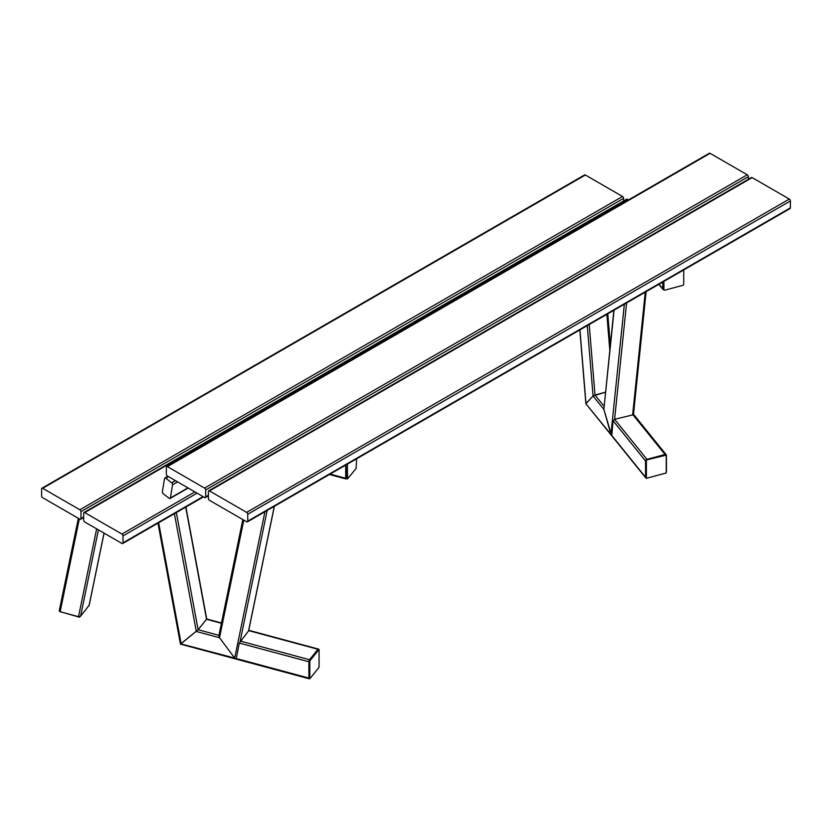 <?xml version="1.0" encoding="UTF-8"?>
<svg xmlns="http://www.w3.org/2000/svg" width="832" height="832" viewBox="0 0 832 832"><rect width="100%" height="100%" fill="white"/><g stroke="black" fill="none" stroke-linecap="round" stroke-linejoin="round"><path stroke-width="1.25" d="M662.719 282.079L662.719 288.818A1.539 1.134 141.1 0 0 663.884 289.734M666.224 455.125L666.224 472.982L646.402 478.317L646.069 460.054L666.224 455.125L646.069 460.054M646.402 478.317L646.402 460.46M589.212 324.511L594.994 395.034L605.457 392.215L593.06 395.99L585.884 403.707L579.831 329.93M624.354 304.231L610.948 434.429L611.655 435.614L603.876 409.375L610.948 434.429L585.905 403.759L611.426 435.365M604.011 406.203L594.994 395.034L593.06 395.99L585.978 403.52L579.946 329.867M604.063 407.576L613.881 310.274M646.287 478.182A1.539 1.134 -38.9 0 1 645.549 477.266L645.549 460.98A1.539 1.134 -38.9 0 1 646.942 459.347L665.028 454.48A1.539 1.134 -38.9 0 1 666.422 455.364L666.422 471.65A1.539 1.134 -38.9 0 1 666.224 472.347M645.746 477.859L611.749 435.77L613.101 420.794L614.609 419.307L633.828 414.658L666.224 454.771M683.727 269.953L683.727 284.159A1.154 0.853 -38.9 0 1 682.677 285.376L664.945 290.15A1.154 0.853 -38.9 0 1 663.905 289.494L663.905 281.393M663.25 281.767L663.25 288.694A1.154 0.853 141.1 0 0 663.395 289.13L664.05 289.931M80.943 518.534A1.539 0.884 -120 0 1 80.621 519.241A1.539 0.884 -120 0 1 79.862 519.168L42.682 497.702A1.539 0.884 -120 0 1 41.6 495.82L41.6 488.935A1.539 0.884 -120 0 1 41.922 488.228A1.539 0.884 -120 0 1 42.682 488.301L79.862 509.766A1.539 0.884 -120 0 1 80.943 511.649L80.943 518.534L83.658 516.974M41.922 488.228L584.584 174.928A1.539 0.884 60 0 1 585.354 175.001L622.523 196.456A1.539 0.884 60 0 1 623.605 198.338L623.605 200.959M123.001 542.818A1.539 0.884 -120 0 1 122.678 543.525A1.539 0.884 -120 0 1 121.919 543.442L84.739 521.986A1.539 0.884 -120 0 1 83.658 520.104L83.658 513.209A1.539 0.884 -120 0 1 83.97 512.512A1.539 0.884 -120 0 1 84.739 512.585L121.919 534.05A1.539 0.884 -120 0 1 123.001 535.922L123.001 542.818L203.05 496.6M83.97 512.512L626.642 199.202A1.539 0.884 60 0 1 627.411 199.285L628.493 199.909M166.65 466.554A1.539 0.884 -120 0 1 167.419 466.627L204.589 488.093A1.539 0.884 -120 0 1 205.681 489.975L205.681 496.86A1.539 0.884 -120 0 1 205.358 497.567A1.539 0.884 -120 0 1 204.589 497.494L167.419 476.029A1.539 0.884 -120 0 1 166.338 474.146L166.338 467.262A1.539 0.884 -120 0 1 166.65 466.554L709.322 153.254A1.539 0.884 60 0 1 710.081 153.327L747.261 174.782A1.539 0.884 60 0 1 748.342 176.665L748.342 179.286M247.416 521.851A1.539 0.884 -120 0 1 246.646 521.768L209.477 500.313A1.539 0.884 -120 0 1 208.395 498.43L208.395 491.535A1.539 0.884 -120 0 1 208.707 490.838L751.379 177.528A1.539 0.884 60 0 1 752.138 177.611L789.318 199.066A1.539 0.884 60 0 1 790.4 200.949L790.4 207.844A1.539 0.884 60 0 1 790.078 208.541L247.416 521.851A1.539 0.884 -120 0 0 247.738 521.144L790.4 207.844M208.707 490.838A1.539 0.884 -120 0 1 209.477 490.911L246.646 512.377A1.539 0.884 -120 0 1 247.738 514.249L247.738 521.144M164.861 478.015A1.539 0.884 -120 0 1 165.818 478.223L171.694 482.81A1.539 0.884 -120 0 1 172.578 484.775L170.362 497.994A1.539 0.884 -120 0 1 170.061 498.493A1.539 0.884 -120 0 1 169.104 498.285L163.228 493.698A1.539 0.884 -120 0 1 162.344 491.733L164.559 478.514A1.539 0.884 -120 0 1 164.861 478.015L167.866 476.289M345.696 465.109L345.696 478.275A1.539 0.53 105.1 0 0 345.946 478.951A1.539 0.53 105.1 0 0 346.341 478.722L346.466 478.577M59.654 611.53L79.477 617.198L79.924 616.647M185.91 507.021L206.731 619.008L198.13 629.73L180.45 644.093L157.966 523.151M264.93 511.742L234.686 658.091L236.101 659.058L234.686 658.091L219.513 637.718L234.686 658.091L180.617 643.812M206.71 618.998L198.13 629.73L181.137 643.677L158.652 522.756M242.84 519.574L218.858 635.669L219.513 637.718L218.993 635.346M89.118 605.27L80.569 616.252L78.51 616.678L60.143 611.728L59.384 610.542M346.455 478.317L345.966 464.953M347.36 464.152L347.547 478.868L356.117 468.447L356.606 458.806M319.072 649.438L319.072 667.295L309.826 678.746L309.13 678.558L309.13 660.691L309.826 660.878L319.072 649.438L318.375 649.251L309.13 660.691M309.826 678.746L309.826 660.878M309.431 678.631A1.539 0.53 -74.9 0 1 309.14 678.746A1.539 0.53 -74.9 0 1 308.89 678.07L308.89 661.783A1.539 0.53 -74.9 0 1 309.535 659.724L317.97 649.282A1.539 0.53 -74.9 0 1 318.365 649.054A1.539 0.53 -74.9 0 1 318.562 649.303M309.14 678.746L236.153 659.1L239.294 643.042L248.966 630.365L318.365 649.054M659.006 284.222L662.719 288.818M606.861 314.33L609.794 350.064M587.288 325.624L593.06 395.99L603.876 409.375L614.089 310.149M665.028 454.48L632.684 414.44L645.268 292.146M646.942 459.347L614.609 419.307L626.579 302.942M645.549 477.266L611.614 435.25M645.549 460.98L613.101 420.794M663.905 289.494L663.25 288.694M80.943 511.649L623.605 198.338M79.862 509.766L622.523 196.456M42.682 488.301L585.354 175.001M123.001 535.922L197.08 493.158M121.919 534.05L194.917 491.899M84.739 512.585L627.411 199.285M205.681 496.86L208.395 495.3M205.681 489.975L748.342 176.665M167.419 466.627L710.081 153.327M204.589 488.093L747.261 174.782M247.738 514.249L790.4 200.949M209.477 490.911L752.138 177.611M246.646 512.377L789.318 199.066M170.362 497.994L187.918 487.864M172.578 484.775L177.57 481.884M165.818 478.223L168.511 476.663M171.694 482.81L175.427 480.657M330.148 474.084L345.696 478.275M185.713 507.135L206.565 619.289L221.416 623.282M176.342 512.543L198.13 629.73L218.92 635.326M174.408 513.656L196.31 631.467L219.513 637.718L243.807 520.135M274.29 506.334L248.612 630.614L317.97 649.282M267.166 510.442L240.188 641.056L309.535 659.724M79.331 518.856L60.143 611.728M96.647 528.861L78.51 616.678M104.021 533.114L89.003 605.81M98.415 529.88L80.569 616.252M347.36 478.358L345.966 477.984M308.89 678.07L236.101 658.476M308.89 661.783L239.294 643.042M658.819 284.326L662.917 289.401M607.766 313.799L610.314 344.937M646.121 291.658L633.485 414.44M80.621 519.241L83.658 517.494M122.678 543.525L203.507 496.86M205.358 497.567L208.395 495.82M170.061 498.493L188.188 488.02M329.42 474.5L345.946 478.951M180.471 644.114L235.862 659.027M206.731 618.998L221.478 622.97M274.383 506.282L248.716 630.5M78.364 518.305L59.249 610.813M104.083 533.156L89.128 605.55M347.547 478.868L346.154 478.494"/></g></svg>

